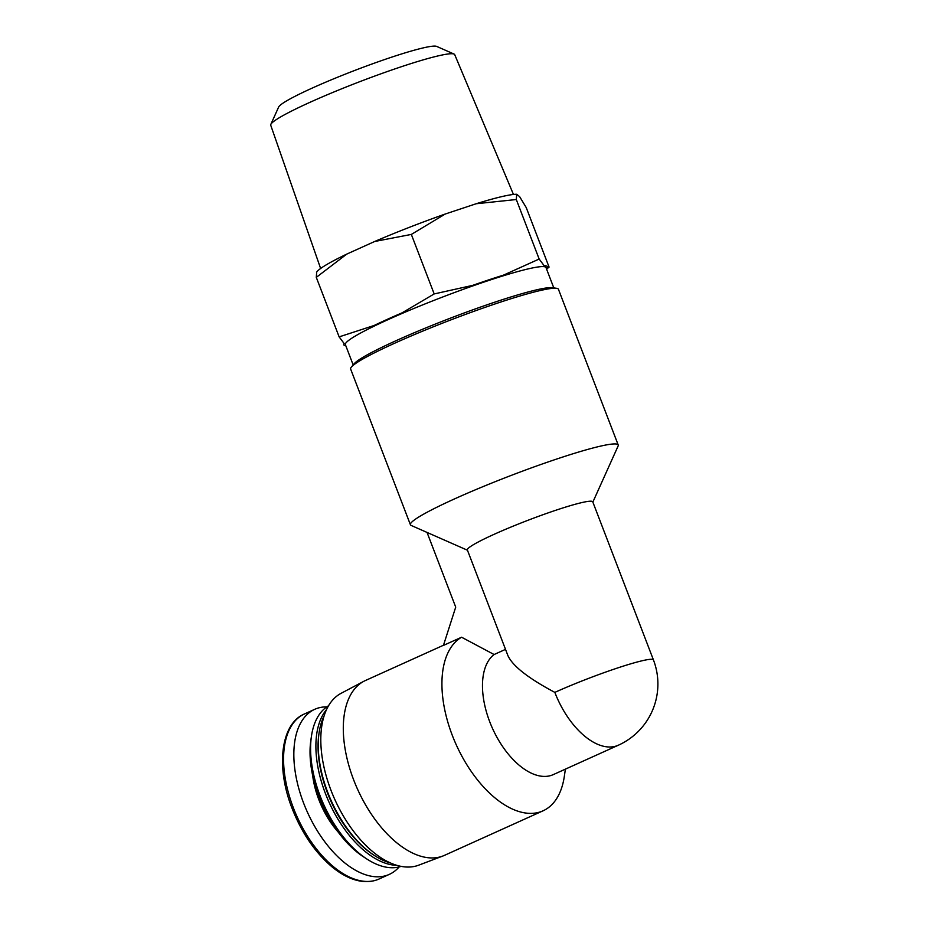 <?xml version="1.0" encoding="UTF-8"?>
<svg xmlns="http://www.w3.org/2000/svg" width="928" height="928" viewBox="0 0 928 928"><rect width="100%" height="100%" fill="white"/><g stroke="black" fill="none" stroke-linecap="round" stroke-linejoin="round"><path stroke-width="1.39" d="M427.042 532.428L455.718 607.121L443.433 645.424L461.587 637.223L494.102 654.53A67.164 36.378 65.7 0 0 494.264 732.157A67.164 36.378 65.7 0 0 553.285 774.613L618.396 745.196A67.164 67.164 0 0 0 653.44 659.924L592.76 501.839A67.164 5.997 -21 0 0 581.508 502.663A67.164 5.997 -21 0 0 510.226 527.359A67.164 5.997 -21 0 0 467.364 549.979L507.929 655.655C512.72 666.072 528.357 678.31 554.84 692.381A67.164 36.378 65.7 0 0 618.396 745.196M494.102 654.53L505.516 649.368M326.818 706.869A90.573 49.056 65.7 0 0 314.754 709.305A90.573 49.056 65.7 0 0 303.63 803.149A90.573 49.056 65.7 0 0 389.331 874.373A90.573 49.056 65.7 0 0 399.133 866.926M328.547 705.756A88.264 47.815 65.7 0 0 311.46 736.113L310.857 740.254A83.659 45.321 65.7 0 0 319.081 796.978A83.659 45.321 65.7 0 0 363.532 856.846L367.036 859.119A88.264 47.815 65.7 0 0 401.105 866.369M311.46 736.113A88.264 47.815 65.7 0 0 320.148 795.957A88.264 47.815 65.7 0 0 367.036 859.119M326.54 709.584A88.264 47.815 65.7 0 0 325.438 793.568A88.264 47.815 65.7 0 0 396.917 865.337M324.104 715.894A88.264 47.815 65.7 0 0 319.104 732.656L318.907 734.036A86.733 46.98 65.7 0 0 327.433 792.837A86.733 46.98 65.7 0 0 373.508 854.908L374.68 855.662A88.264 47.815 65.7 0 0 390.572 862.994M319.104 732.656A88.264 47.815 65.7 0 0 327.793 792.5A88.264 47.815 65.7 0 0 374.68 855.662M443.491 645.238L365.458 680.502A95.944 51.968 65.7 0 0 363.88 681.268L341.052 693.344A94.331 51.098 65.7 0 0 331.006 790.343A94.331 51.098 65.7 0 0 418.69 865.174L442.842 856.034A95.944 51.968 65.7 0 0 444.466 855.361L543.089 810.794A95.944 51.968 65.7 0 0 564.317 776.434L565.396 769.138M363.88 681.268A95.944 51.968 65.7 0 0 353.672 779.914A95.944 51.968 65.7 0 0 442.842 856.034M461.587 637.223A95.944 51.968 65.7 0 0 452.296 735.347A95.944 51.968 65.7 0 0 543.089 810.794M467.468 550.234L411.15 525.434A111.29 9.941 -21 0 1 410.42 524.761A111.29 9.941 -21 0 1 481.435 487.281A111.29 9.941 -21 0 1 599.569 446.356A111.29 9.941 -21 0 1 618.21 444.988A111.29 9.941 -21 0 1 618.118 445.985L592.864 502.094M410.42 524.761L350.633 369.031A111.29 9.941 -21 0 1 351.41 367.036A111.29 9.941 -21 0 1 429.687 328.268A111.29 9.941 -21 0 1 539.783 290.638A111.29 9.941 -21 0 1 556.522 288.295A111.29 9.941 -21 0 1 558.436 289.269L618.21 444.988M351.41 367.036L354.194 363.73A107.451 9.593 -21 0 1 429.78 326.296A107.451 9.593 -21 0 1 536.082 289.965A107.451 9.593 -21 0 1 552.241 287.703L556.522 288.295M353.174 364.936L345.378 344.624A107.451 9.593 -21 0 1 413.946 308.456A107.451 9.593 -21 0 1 528.009 268.934A107.451 9.593 -21 0 1 546.012 267.612L553.807 287.924M546.604 269.155L549.074 267.09L547.01 268.006A108.994 9.732 159 0 0 544.098 265.64L539.156 259.04L503.533 275.117A108.994 9.732 159 0 0 472.688 285.372L434.188 293.932L402.068 312.852A108.994 9.732 159 0 0 374.146 325.473L339.138 336.876L344.091 343.476A108.994 9.732 159 0 0 345.819 345.773M434.188 293.932L411.336 234.424L445.289 214.008L476.134 203.754L516.304 199.532L516.699 194.277L519.622 196.632L526.234 207.582L549.074 267.09M339.138 336.876L316.297 277.368L346.747 254.11L374.668 241.489L411.336 234.424M539.156 259.04L516.304 199.532M316.692 272.113L316.297 277.368M476.134 203.754A108.994 9.732 -21 0 1 516.699 194.277M316.506 272.264L317.098 271.544A108.994 9.732 -21 0 1 346.747 254.11M374.668 241.489A108.994 9.732 -21 0 1 445.289 214.008M320.624 268.482L270.732 125.257A98.53 8.804 -21 0 1 270.825 124.41A98.53 8.804 -21 0 1 337.56 90.48A98.53 8.804 -21 0 1 438.202 55.877A98.53 8.804 -21 0 1 454.059 54.068A98.53 8.804 -21 0 1 454.708 54.636L513.462 194.462M270.825 124.41L278.632 107.056A84.97 7.586 -21 0 1 336.191 77.801A84.97 7.586 -21 0 1 422.971 47.954A84.97 7.586 -21 0 1 436.647 46.4L454.059 54.068M293.352 807.789A90.573 49.056 65.7 0 0 379.065 879.013C370.98 882.574 361.932 882.505 351.921 878.804C345.216 876.276 338.523 872.25 331.841 866.717C315.01 852.356 301.774 832.961 292.123 808.508C275.593 766.841 280.824 723.666 304.488 713.945A90.573 49.056 65.7 0 0 293.352 807.789M312.678 775.576A62.164 33.675 65.7 0 0 318.814 799.6A62.164 33.675 65.7 0 0 338.221 832.126M554.84 692.381A67.164 5.997 -21 0 1 642.188 660.748A67.164 5.997 -21 0 1 653.44 659.924M379.065 879.013L389.331 874.373M304.488 713.945L314.754 709.305"/></g></svg>
